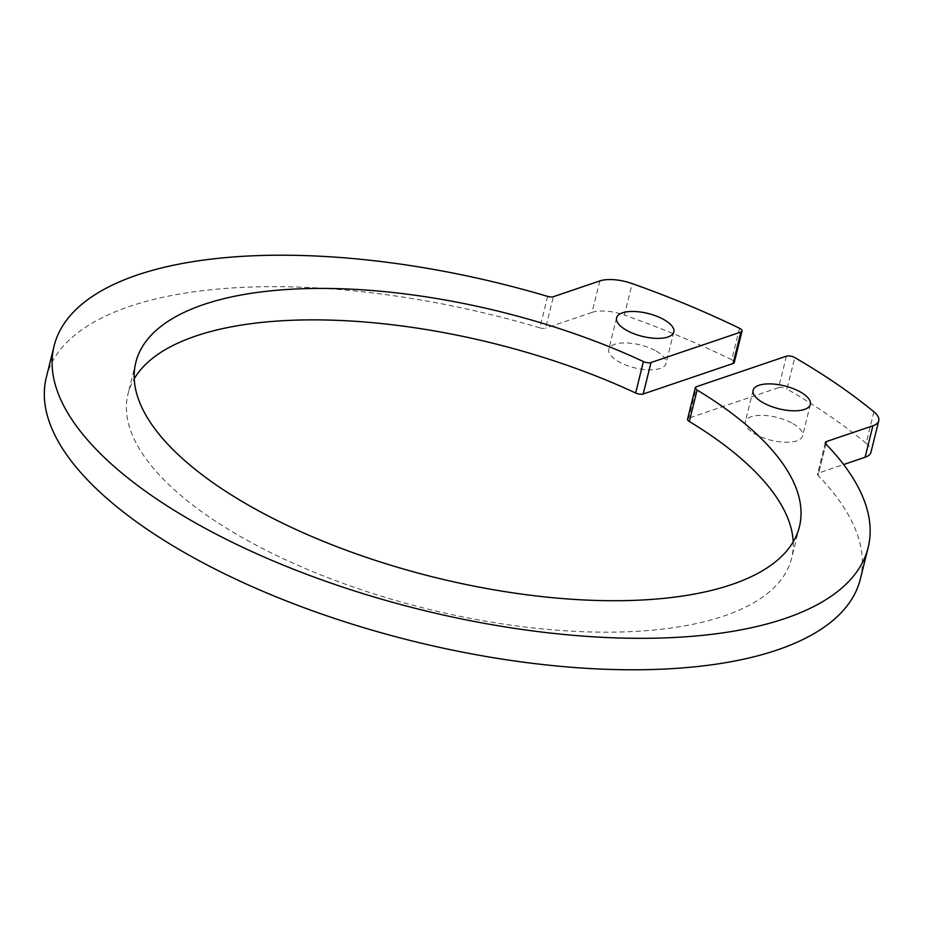 <?xml version="1.0" encoding="UTF-8"?>
<svg xmlns="http://www.w3.org/2000/svg" width="925" height="925" viewBox="0 0 925 925"><rect width="100%" height="100%" fill="white"/><g stroke="black" fill="none" stroke-linecap="round" stroke-linejoin="round"><path stroke-width="0.69" stroke-dasharray="4.62 3.47" d="M873.905 411.798L866.124 443.26A503.894 201.708 13.9 0 0 786.99 389.032L794.772 357.57M866.124 443.26A29.473 11.794 -166.1 0 1 870.968 452.256M825.875 443.965L818.694 472.999L843.623 464.535M818.694 472.999A5.897 2.359 13.9 0 0 817.527 473.993A5.897 2.359 13.9 0 0 818.116 475.45L825.898 444M547.635 296.393L539.842 327.855A419.314 167.853 13.9 0 0 46.296 377.493M860.377 578.957A419.314 167.853 13.9 0 0 818.116 475.45M539.842 327.855A5.897 2.359 13.9 0 0 545.611 328.155L553.393 296.694M599.828 280.934L592.035 312.396L545.611 328.155M592.035 312.396A29.473 11.794 -166.1 0 1 624.421 315.055L632.203 283.593M739.514 328.259L731.733 359.721A503.894 201.708 13.9 0 0 624.421 315.055M731.733 359.721A5.897 2.359 -166.1 0 1 734.277 362.496M793.199 541.83A341.822 136.831 -166.1 0 1 791.638 558.133A341.822 136.831 -166.1 0 1 426.957 608.847A341.822 136.831 -166.1 0 1 128.02 393.9A341.822 136.831 -166.1 0 1 134.252 378.753M687.564 419.129A5.897 2.359 -166.1 0 1 688.732 418.135L696.513 386.685M786.4 356.183L778.619 387.633L688.732 418.135M778.619 387.633A5.897 2.359 -166.1 0 1 786.99 389.032M791.511 422.841A29.473 11.794 13.9 0 0 762.558 415.36A29.473 11.794 13.9 0 0 745.342 421.719A29.473 11.794 13.9 0 0 771.115 440.254A29.473 11.794 13.9 0 0 802.553 435.883A29.473 11.794 13.9 0 0 791.511 422.841M654.969 350.413A29.473 11.794 13.9 0 0 626.017 342.932A29.473 11.794 13.9 0 0 608.812 349.303A29.473 11.794 13.9 0 0 634.573 367.826A29.473 11.794 13.9 0 0 666.012 363.456A29.473 11.794 13.9 0 0 654.969 350.413M135.802 362.45L128.02 393.9M799.431 526.683L791.638 558.133M753.135 390.269L745.342 421.719M810.335 404.422L802.553 435.883M616.593 317.842L608.812 349.303M673.805 332.006L666.012 363.456M825.308 442.543L817.527 473.993"/><path stroke-width="1.39" d="M799.293 391.391A29.473 11.794 13.9 0 0 770.34 383.898A29.473 11.794 13.9 0 0 753.135 390.269A29.473 11.794 13.9 0 0 778.896 408.792A29.473 11.794 13.9 0 0 810.335 404.422A29.473 11.794 13.9 0 0 799.293 391.391M826.476 441.549L872.899 425.789A29.473 11.794 13.9 0 0 878.75 420.794A29.473 11.794 13.9 0 0 873.905 411.798A503.894 201.708 13.9 0 0 794.772 357.57A5.897 2.359 13.9 0 0 786.4 356.183L696.513 386.685A5.897 2.359 13.9 0 0 695.346 387.679A5.897 2.359 13.9 0 0 697.103 390.038A341.822 136.831 -166.1 0 1 799.431 526.683A341.822 136.831 -166.1 0 1 434.75 577.385A341.822 136.831 -166.1 0 1 135.802 362.45A341.822 136.831 -166.1 0 1 643.418 361.559A5.897 2.359 13.9 0 0 651.003 362.542L740.89 332.04A5.897 2.359 13.9 0 0 742.058 331.034A5.897 2.359 13.9 0 0 739.514 328.259A503.894 201.708 13.9 0 0 632.203 283.593A29.473 11.794 13.9 0 0 599.828 280.934L553.393 296.694A5.897 2.359 -166.1 0 1 547.635 296.393A419.314 167.853 13.9 0 0 54.078 346.042A419.314 167.853 13.9 0 0 420.794 609.702A419.314 167.853 13.9 0 0 868.159 547.496A419.314 167.853 13.9 0 0 825.898 444A5.897 2.359 -166.1 0 1 825.308 442.543A5.897 2.359 -166.1 0 1 826.476 441.549L825.875 443.965M662.763 318.963A29.473 11.794 13.9 0 0 633.81 311.471A29.473 11.794 13.9 0 0 616.593 317.842A29.473 11.794 13.9 0 0 642.366 336.376A29.473 11.794 13.9 0 0 673.805 332.006A29.473 11.794 13.9 0 0 662.763 318.963M878.75 420.794L870.968 452.256A29.473 11.794 -166.1 0 1 865.118 457.239L872.899 425.789M843.623 464.535L865.118 457.239M54.078 346.042L46.296 377.493A419.314 167.853 13.9 0 0 413.012 641.164A419.314 167.853 13.9 0 0 860.377 578.957L868.159 547.496M742.058 331.034L734.277 362.496A5.897 2.359 -166.1 0 1 733.097 363.49L740.89 332.04M651.003 362.542L643.222 393.992L733.097 363.49M643.222 393.992A5.897 2.359 -166.1 0 1 635.637 393.009L643.418 361.559M697.103 390.038L689.322 421.488A341.822 136.831 -166.1 0 1 793.199 541.83M134.252 378.753A341.822 136.831 -166.1 0 1 635.637 393.009M689.322 421.488A5.897 2.359 -166.1 0 1 687.564 419.129L695.346 387.679"/></g></svg>
